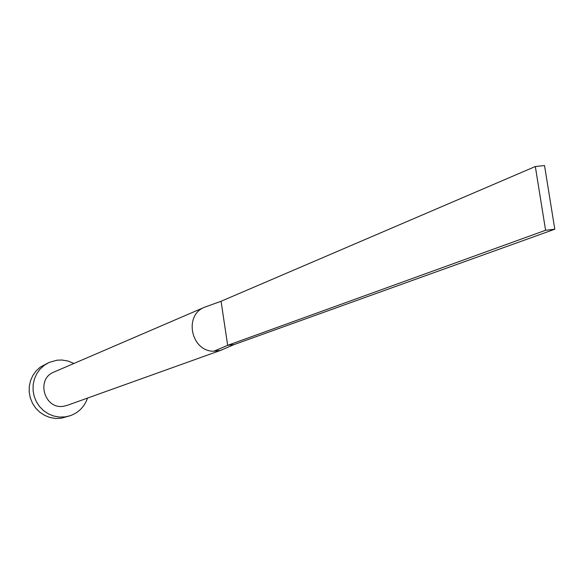 <?xml version="1.0" encoding="UTF-8"?>
<svg xmlns="http://www.w3.org/2000/svg" width="584" height="584" viewBox="0 0 584 584"><rect width="100%" height="100%" fill="white"/><g stroke="black" fill="none" stroke-linecap="round" stroke-linejoin="round"><path stroke-width="0.88" d="M206.918 306.359L204.758 307.147C183.486 315.01 190.975 351.568 213.824 351.232L220.613 350.363L224.906 348.524M204.758 307.147L53.976 372.052C35.624 378.914 44.311 409.771 63.62 406.245L67.109 405.398L221.643 350.02M73.912 363.474L68.124 361.073L61.984 360.021L57.013 360.197L49.209 362.401L44.311 365.27L40.099 369.103L36.748 373.745L34.398 379.009L33.157 384.674L33.069 390.499L34.142 396.244L36.332 401.675L39.551 406.552L43.654 410.683L48.479 413.895L53.823 416.049L59.459 417.064L65.145 416.896L70.211 415.713C78.709 412.596 84.49 406.719 87.549 398.076M49.209 362.401L40.369 367.044L36.186 370.855L32.857 375.468L30.521 380.688L29.288 386.309L29.2 392.09L30.266 397.792L32.441 403.179L35.631 408.026L39.705 412.121L44.501 415.304L49.801 417.443L55.392 418.451L61.043 418.283L70.211 415.713M213.824 351.232L227.665 345.341L234.308 344.494L220.613 350.363M221.073 301.271L227.665 345.341L545.595 230.271L554.8 229.205L544.522 165.549L535.324 166.52L221.073 301.271L207.568 306.14M554.8 229.205L234.308 344.494M535.324 166.52L545.595 230.271M206.283 306.563L208.181 305.914M222.482 349.56L221.767 349.867"/></g></svg>
